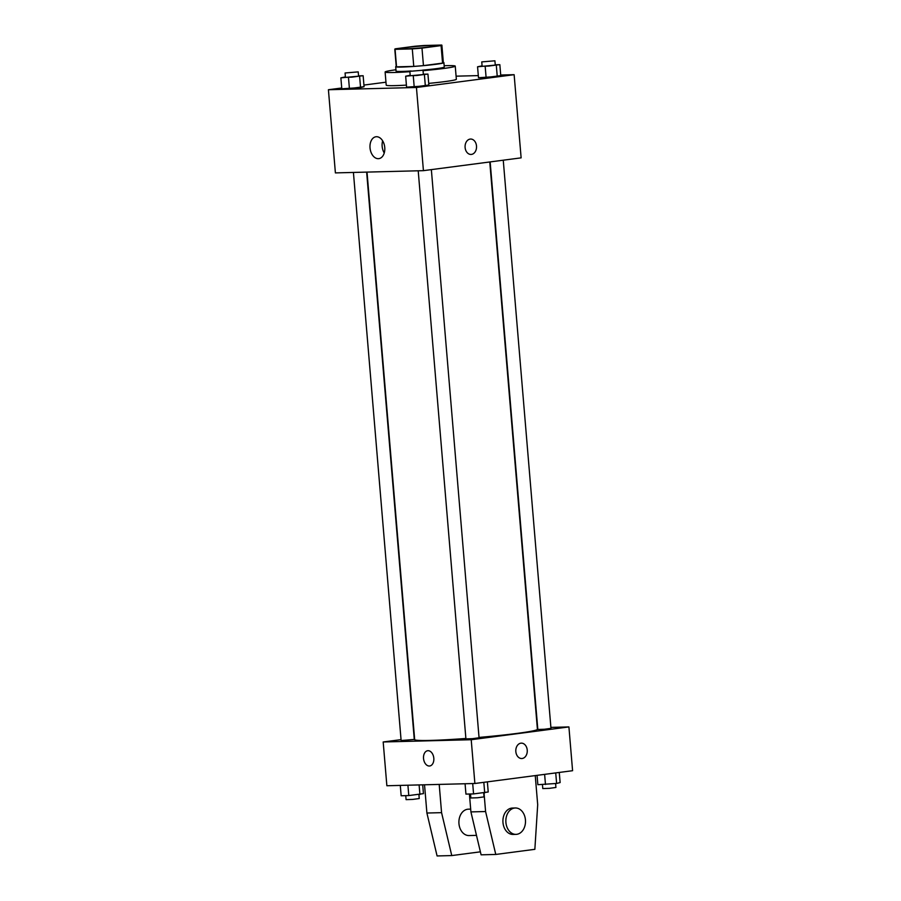 <?xml version="1.0" encoding="UTF-8"?>
<svg xmlns="http://www.w3.org/2000/svg" width="901" height="901" viewBox="0 0 901 901"><rect width="100%" height="100%" fill="white"/><g stroke="black" fill="none" stroke-linecap="round" stroke-linejoin="round"><path stroke-width="1.35" d="M406.599 47.494A17.592 0.912 175.2 0 1 425.43 45.76A17.592 0.912 175.2 0 1 435.87 45.714A17.592 0.912 175.2 0 1 418.413 48.102A17.592 0.912 175.2 0 1 400.799 48.665A17.592 0.912 175.2 0 1 406.599 47.494M395.077 49.33L412.286 48.891A23.629 1.228 175.2 0 0 421.983 48.102L441.096 45.602A23.629 1.228 175.2 0 0 441.884 45.208A23.629 1.228 175.2 0 0 441.603 45.05L424.382 45.489A23.629 1.228 175.2 0 0 414.685 46.278L395.573 48.778A23.629 1.228 175.2 0 0 394.784 49.172A23.629 1.228 175.2 0 0 395.077 49.33L396.541 66.843L413.762 66.404L412.286 48.891M441.884 45.208L443.36 62.721A23.629 1.228 175.2 0 1 442.56 63.115L441.096 45.602M413.762 66.404A23.629 1.228 175.2 0 0 423.459 65.615L442.56 63.115M396.541 66.843A23.629 1.228 175.2 0 1 396.26 66.674L394.784 49.172M396.237 66.404A24.192 1.261 -4.8 0 0 395.697 66.719A24.192 1.261 -4.8 0 0 419.911 65.953A24.192 1.261 -4.8 0 0 443.911 62.676A24.192 1.261 -4.8 0 0 443.337 62.451M443.911 62.676L444.283 67.057A24.192 1.261 175.2 0 1 422.58 70.132M411.183 70.999A24.192 1.261 175.2 0 1 396.068 71.1L395.697 66.719M423.459 65.615L421.983 48.102M444.17 65.728A35.195 1.836 175.2 0 1 455.242 66.133A35.195 1.836 175.2 0 1 423.042 70.672M409.887 71.697A35.195 1.836 175.2 0 1 385.11 72.024A35.195 1.836 175.2 0 1 395.956 69.771M455.242 66.133L456.345 79.265A35.195 1.836 175.2 0 1 428.718 83.388M406.407 85.122A35.195 1.836 175.2 0 1 386.214 85.156L385.11 72.024M482.091 65.829L477.564 66.787L478.487 77.734L486.112 77.531L500.765 75.616L499.841 64.669L495.246 64.793M410.192 75.245L405.664 76.202L406.576 87.149L414.201 86.958L428.853 85.032L427.941 74.096L423.346 74.209M341.727 87.994L328.415 89.728L416.442 87.487L514.133 74.682L500.708 75.031M478.307 75.605L456.086 76.168M385.966 82.194L363.936 85.077M345.398 76.9L340.871 77.858L341.794 88.805L349.419 88.613L364.072 86.687L363.148 75.74L358.553 75.864M328.415 89.728L335.397 172.902L423.425 170.661L521.127 157.855L514.133 74.682M423.425 170.661L416.442 87.487M370.029 147.888A11.037 7.343 82.5 0 1 375.954 136.761A11.037 7.343 82.5 0 1 384.671 146.75A11.037 7.343 82.5 0 1 378.825 158.644A11.037 7.343 82.5 0 1 370.029 147.888M470.164 139.092A7.704 5.733 -91.5 0 1 470.604 139.047A7.704 5.733 -91.5 0 1 476.539 146.604A7.704 5.733 -91.5 0 1 470.998 154.443A7.704 5.733 -91.5 0 1 465.085 147.19A7.704 5.733 -91.5 0 1 470.164 139.092M470.604 139.047A7.704 5.733 -91.5 0 1 476.539 146.604A7.704 5.733 -91.5 0 1 470.998 154.443M384.243 152.979A11.037 7.343 82.5 0 1 382.148 146.3A11.037 7.343 82.5 0 1 382.655 140.849M489.772 161.966L537.413 729.292A61.583 3.21 175.2 0 1 479.039 737.412M465.885 738.471A61.583 3.21 175.2 0 1 414.674 739.608L367.022 172.091M353.417 172.44L401.125 740.543L414.28 739.439L366.639 172.102M503.254 160.198L550.973 728.357L544.418 729.258L537.818 729.461L490.155 161.91M431.354 169.613L479.062 737.784L472.518 738.674L465.918 738.888L418.21 170.785M401.046 739.631L383.184 741.973L471.212 739.721L568.914 726.927L550.883 727.389M383.184 741.973L386.867 785.751L474.883 783.498L572.585 770.704L568.914 726.927M515.834 751.58A7.704 5.733 -91.5 0 1 521.33 743.145A7.704 5.733 -91.5 0 1 527.265 750.691A7.704 5.733 -91.5 0 1 521.724 758.529A7.704 5.733 -91.5 0 1 515.834 751.58M474.883 783.498L471.212 739.721M521.724 758.529A7.704 5.733 88.5 0 0 527.265 750.691A7.704 5.733 88.5 0 0 521.33 743.145M427.671 750.724A7.704 5.124 -97.5 0 0 423.56 758.755A7.704 5.124 -97.5 0 0 429.315 766.019A7.704 5.124 82.5 0 1 423.56 758.755A7.704 5.124 82.5 0 1 427.671 750.724A7.704 5.124 82.5 0 1 433.753 757.696A7.704 5.124 82.5 0 1 429.664 765.996A7.704 5.124 82.5 0 1 429.315 766.019A7.704 5.124 -97.5 0 0 429.676 765.996M484.028 792.925L485.583 811.531L495.775 854.452L481.1 854.824L470.919 811.902L469.41 794.018M470.682 809.121L468.396 809.177A13.2 9.832 88.5 0 0 467.63 809.244A13.2 9.832 88.5 0 0 458.924 823.142A13.2 9.832 88.5 0 0 469.061 835.565L476.483 835.373M439.204 784.411L441.569 812.657L451.761 855.578L480.391 851.828M424.529 784.782L426.905 813.029L437.086 855.95L451.761 855.578M515.338 807.983L512.41 808.062A13.2 9.832 88.5 0 0 502.916 821.498A13.2 9.832 88.5 0 0 513.074 834.439L516.014 834.371A13.2 9.832 -91.5 0 1 505.855 821.43A13.2 9.832 -91.5 0 1 515.338 807.983A13.2 9.832 -91.5 0 1 525.441 819.899A13.2 9.832 -91.5 0 1 516.014 834.371M495.775 854.452L534.856 849.328L537.694 804.706L535.25 775.592M485.583 811.531L470.919 811.902M441.569 812.657L426.905 813.029M340.871 77.858L363.148 75.74M358.215 71.877L358.587 76.247L352.043 77.148L345.432 77.351L345.072 72.981L358.215 71.877L345.072 72.981M341.794 88.805L360.558 87.555L359.634 76.608M360.558 87.555L364.072 86.687M349.419 88.613L348.496 77.666M405.664 76.202L427.941 74.096M423.008 70.222L423.38 74.592L416.825 75.493L410.225 75.695L409.854 71.325L423.008 70.222L409.854 71.325M406.576 87.149L425.34 85.899L424.427 74.952M425.34 85.899L428.853 85.032M414.201 86.958L413.289 76.011M477.564 66.787L499.841 64.669M494.908 60.795L495.28 65.176L488.736 66.066L482.125 66.28L481.765 61.899L494.908 60.795L481.765 61.899M478.487 77.734L497.251 76.472L496.327 65.536M497.251 76.472L500.765 75.616M486.112 77.531L485.188 66.595M400.292 785.402L401.159 795.763L408.784 795.572L423.436 793.646L422.693 784.827M419.922 794.513L419.111 784.929M408.784 795.572L407.916 785.21M418.909 794.603L419.235 798.534L412.692 799.424L406.092 799.637L405.754 795.639M465.074 783.746L465.941 794.108L473.566 793.916L488.218 791.99L487.373 781.865M484.704 792.857L483.826 782.327M473.566 793.916L472.698 783.555M483.702 792.948L484.028 796.878L477.485 797.768L470.874 797.982L470.536 793.995M537.064 775.356L537.852 784.692L556.615 783.442L560.129 782.575L559.273 772.45M556.615 783.442L555.726 772.912M545.477 784.489L544.621 774.364M555.602 783.532L555.928 787.451L549.385 788.352L542.785 788.555L542.447 784.568"/></g></svg>
